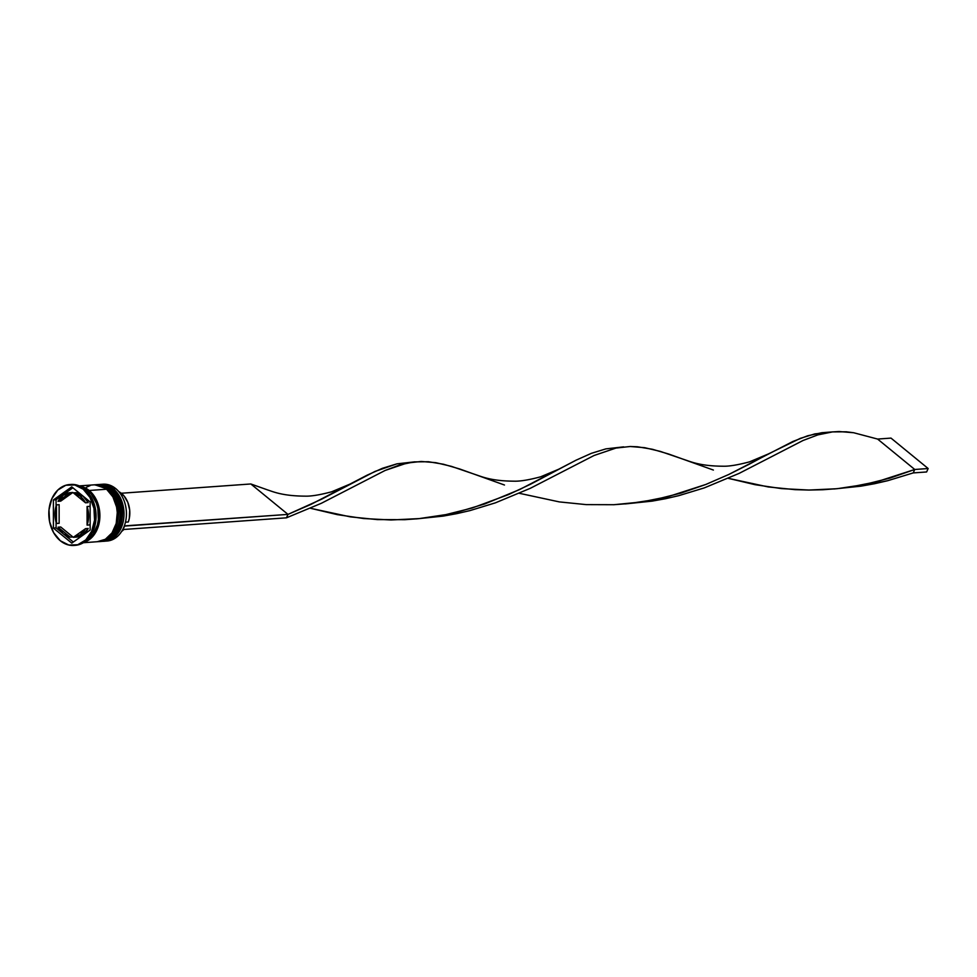 <?xml version="1.0" encoding="UTF-8"?>
<svg xmlns="http://www.w3.org/2000/svg" width="977" height="977" viewBox="0 0 977 977"><rect width="100%" height="100%" fill="white"/><g stroke="black" fill="none" stroke-linecap="round" stroke-linejoin="round"><path stroke-width="1.47" d="M105.736 540.831A28.48 21.396 -94.1 0 0 121.917 518.128A28.48 21.396 -94.1 0 0 111.402 488.879L111.671 488.866A28.48 21.396 -94.1 0 0 98.933 484.494L111.989 488.952C129.941 501.97 123.529 541.209 103 541.319A28.48 21.396 -94.1 0 0 121.917 520.082A28.48 21.396 -94.1 0 0 111.671 488.866A1.221 0.659 -50.7 0 1 111.989 488.952A1.221 0.659 129.3 0 0 111.671 488.866A28.48 21.396 85.9 0 1 122.186 518.115A28.48 21.396 85.9 0 1 106.004 540.806M111.671 488.866L111.402 488.879A28.48 21.396 85.9 0 1 121.649 520.106A28.48 21.396 85.9 0 1 102.732 541.331L103 541.319M98.262 484.543L98.665 484.519A28.48 21.396 85.9 0 1 111.402 488.879M101.718 541.111A28.48 21.396 -94.1 0 0 117.899 518.421A28.48 21.396 -94.1 0 0 107.385 489.172L107.653 489.147A28.48 21.396 -94.1 0 0 94.916 484.787L107.971 489.233C125.923 502.251 119.512 541.49 98.982 541.6A28.48 21.396 -94.1 0 0 117.899 520.375A28.48 21.396 -94.1 0 0 107.653 489.147A1.221 0.659 -50.7 0 1 107.971 489.245A1.221 0.659 129.3 0 0 107.653 489.147A28.48 21.396 85.9 0 1 118.168 518.396A28.48 21.396 85.9 0 1 101.987 541.099M107.653 489.147L107.385 489.172A28.48 21.396 85.9 0 1 117.631 520.387A28.48 21.396 85.9 0 1 98.714 541.624A28.48 21.396 85.9 0 1 98.323 541.649L98.982 541.6M94.244 484.836L94.647 484.8A28.48 21.396 85.9 0 1 107.385 489.172M103.806 541.234A28.48 21.396 -94.1 0 0 123.432 520.485A28.48 21.396 -94.1 0 0 113.283 488.744A28.48 21.396 85.9 0 1 123.529 519.972A28.48 21.396 85.9 0 1 104.612 541.197L107.018 541.026A28.48 21.396 -94.1 0 0 125.935 519.801A28.48 21.396 -94.1 0 0 115.689 488.573A28.48 21.396 85.9 0 1 125.801 520.57A28.48 21.396 85.9 0 1 105.809 541.063M113.283 488.744L115.689 488.573L113.283 488.744A28.48 21.396 -94.1 0 0 99.739 484.458A28.48 21.396 85.9 0 1 100.533 484.384A28.48 21.396 85.9 0 1 113.283 488.744M99.788 541.527A28.48 21.396 -94.1 0 0 119.414 520.765A28.48 21.396 -94.1 0 0 109.265 489.037L108.508 489.685L109.265 489.037A28.48 21.396 85.9 0 1 119.512 520.252A28.48 21.396 85.9 0 1 100.594 541.49L101.926 541.392A28.48 21.396 -94.1 0 0 120.843 520.167A28.48 21.396 -94.1 0 0 110.596 488.94L109.265 489.037L110.596 488.94A28.48 21.396 -94.1 0 0 97.859 484.568L96.515 484.665A28.48 21.396 85.9 0 1 109.265 489.037A28.48 21.396 -94.1 0 0 95.722 484.751A28.48 21.396 85.9 0 1 96.515 484.665M73.947 545.435A30.519 22.923 85.9 0 1 60.305 540.757L68.793 545.032L77.733 544.739L85.768 539.915L91.667 531.293L94.549 520.191L93.951 508.309L89.982 497.44L83.24 489.233L84.584 489.135L83.24 489.233A30.519 22.923 85.9 0 1 94.219 522.695A30.519 22.923 85.9 0 1 73.947 545.435L75.29 545.337A30.519 22.923 -94.1 0 0 95.551 522.597A30.519 22.923 -94.1 0 0 84.584 489.135A30.519 22.923 85.9 0 1 95.477 523.025A30.519 22.923 85.9 0 1 74.618 545.374M83.35 542.723L97.908 541.673A28.48 21.396 -94.1 0 0 116.825 520.448A28.48 21.396 -94.1 0 0 106.578 489.233L89.176 490.478A28.48 21.396 85.9 0 1 99.727 519.337A28.48 21.396 85.9 0 1 84.083 542.259M87.832 490.576L86.294 490.686L87.832 490.576A28.48 21.396 -94.1 0 0 81.567 487.047L87.832 490.576A28.48 21.396 -94.1 0 1 98.53 517.554A28.48 21.396 -94.1 0 1 85.451 541.27L90.189 537.863L93.255 534.224L97.431 524.844L98.384 519.459L97.834 508.37L96.344 503.07L91.252 493.996L87.832 490.576M82.019 495.266A22.373 16.817 -94.1 0 0 76.011 492.652L73.336 492.848A22.373 16.817 85.9 0 1 80.175 496.108L82.813 495.913L80.175 496.108A22.373 16.817 85.9 0 1 85.5 502.801L88.174 502.605A22.373 16.817 -94.1 0 0 83.68 496.621M121.661 531.39A21.97 16.511 -94.1 0 0 123.859 529.473L121.661 531.39M88.186 528.472L85.512 528.667A22.373 16.817 85.9 0 1 73.373 537.313A22.373 16.817 85.9 0 1 73.36 537.313L76.047 537.13A22.373 16.817 -94.1 0 0 88.186 528.472L82.886 534.602L79.577 536.361L73.36 537.313L80.199 534.785L85.512 528.667L73.36 537.313L85.512 528.667L88.186 528.472M72.884 536.959L70.21 537.142A22.373 16.817 85.9 0 1 58.046 527.189L60.721 526.994L72.884 536.959L70.21 537.142L58.046 527.189L63.358 533.882L70.21 537.142L58.046 527.189L60.721 526.994L72.884 536.959M59.145 523.281L56.458 523.477A22.373 16.817 85.9 0 1 56.446 504.865L59.133 504.682L59.145 523.281L56.458 523.477L56.446 504.865L54.92 514.097L55.31 518.872L56.458 523.477L56.446 504.865L59.133 504.682L59.145 523.281M60.708 501.14L58.034 501.323A22.373 16.817 85.9 0 1 70.173 492.677L72.86 492.481A22.373 16.817 -94.1 0 0 72.848 492.481L60.708 501.14L58.034 501.323L70.173 492.677L63.334 495.205L58.034 501.323L70.173 492.677L72.86 492.481L60.708 501.14M73.336 492.848L85.5 502.801L80.175 496.108L73.336 492.848L85.5 502.801L88.174 502.605L82.862 495.913L76.011 492.652L73.336 492.848M83.998 542.076L91.435 537.606L94.476 533.979L98.628 524.673L99.569 519.337L99.703 513.817L97.553 503.057L95.343 498.246L89.09 490.649A28.272 21.25 85.9 0 1 99.63 518.702A28.272 21.25 85.9 0 1 84.926 541.759M83.24 489.233L74.753 484.958L65.801 485.264L57.777 490.088L51.866 498.697L48.997 509.799L49.583 521.681L53.552 532.563L60.305 540.757A30.519 22.923 85.9 0 1 49.326 507.307A30.519 22.923 85.9 0 1 69.587 484.555A30.519 22.923 85.9 0 1 83.24 489.233M90.153 530.047L71.785 543.127L53.405 528.081L53.381 499.943L71.748 486.864L90.14 501.922L90.153 530.047L71.785 543.127L53.405 528.081L56.08 527.885L62.54 533.173L56.08 527.885L53.405 528.081L53.381 499.943L56.068 499.748L56.068 506.049L56.068 499.748L53.381 499.943L71.748 486.864L90.14 501.922L90.153 530.047M70.259 484.519A30.519 22.923 85.9 0 1 84.584 489.135A30.519 22.923 -94.1 0 0 70.93 484.458L69.587 484.555M97.297 541.71L105.369 539.267L112.013 532.88L116.19 523.501L117.264 512.559L116.581 507.026L112.88 496.878L106.578 489.233L89.176 490.478A28.48 21.396 85.9 0 0 80.077 486.253L85.341 487.975L92.583 493.898L97.688 502.972L99.862 513.804L98.775 524.747L94.598 534.126L87.967 540.525L84.034 542.272M89.09 490.649L80.7 486.57M94.451 484.824L102.756 486.717L106.578 489.233A28.48 21.396 -94.1 0 0 93.841 484.861L79.284 485.899M90.311 485.508L86.379 487.267M101.315 541.417L109.387 538.986L116.031 532.587L120.208 523.208L121.282 512.266L119.121 501.445L114.016 492.371L106.774 486.436L98.469 484.543M101.742 484.336A28.48 21.396 85.9 0 1 115.689 488.573A28.48 21.396 -94.1 0 0 102.951 484.213L100.533 484.384M64.201 534.541L73.348 542.027L64.201 534.541M56.08 522.255L56.08 527.885L56.08 522.255M72.872 487.779L56.068 499.748L72.872 487.779M89.762 506.318L90.14 507.539A22.373 16.817 -94.1 0 0 89.762 506.318L87.075 506.513A22.373 16.817 85.9 0 1 87.087 525.125L89.774 524.93A22.373 16.817 -94.1 0 0 90.153 523.745L89.774 524.93L87.087 525.125L88.614 515.905L87.075 506.513L87.087 525.125L87.075 506.513L89.762 506.318M118.767 491.639L124.042 495.95L127.853 502.422L129.697 510.202L129.33 518.225L128.317 521.987L125.447 522.194L128.317 521.987A21.97 16.511 -94.1 0 0 118.815 491.663M414.712 461.84L396.943 463.843L382.483 468.276L367.108 475.176L310.82 504.462L287.983 514.39L124.348 525.882L123.065 529.522L286.456 517.822L123.065 529.522L124.592 526.09L287.983 514.39L250.833 483.969L121.258 493.251L250.833 483.969L287.983 514.39L286.456 517.822L321.311 503.314L385.133 470.45L399.935 464.844L414.15 461.889L428.439 461.73L443.448 464.234L459.752 468.997L504.474 485.019M832.563 431.895L846.29 431.797L853.666 432.738L877.602 439.064L891 438.099L928.15 468.52L926.623 471.964L913.226 472.917L887.751 480.684L874.488 483.737L860.969 486.167L834.077 488.976L860.969 486.167L887.751 480.684L913.226 472.917L914.753 469.485L877.602 439.064L853.666 432.738L839.096 431.529L832.001 431.956L817.786 434.912L802.984 440.517L739.162 473.369L704.307 487.889L678.82 495.644L665.557 498.71L652.05 501.14L625.158 503.937L652.05 501.14L665.557 498.71L678.82 495.644L704.307 487.889L739.162 473.369L802.984 440.517L817.786 434.912L832.563 431.895L821.865 432.713L807.637 435.791L792.799 441.519L728.671 474.529L705.834 484.458L681.091 493.055L654.846 499.638L628.687 503.595L613.788 504.718L586.237 504.62L559.296 501.897L519.398 493.312L559.296 501.897L586.237 504.62L613.788 504.718L641.303 502.007L668.134 496.634L705.834 484.458L728.671 474.529L749.432 464.112L768.276 453.987L749.53 461.852C737.72 464.991 728.805 466.444 722.785 466.212C700.314 466.066 690.812 461.706 685.329 459.947L660.342 451.398L644.747 447.698L630.177 446.501L615.998 448.064L594.065 455.49L530.242 488.341L495.376 502.85L469.9 510.617L456.638 513.67L443.118 516.112L416.226 518.909L443.118 516.112L456.638 513.67L469.9 510.617L495.376 502.85L530.242 488.341L594.065 455.49L615.998 448.064L630.177 446.501L637.37 446.77L652.38 449.261L668.683 454.036L713.393 470.059M914.753 469.485L890.023 478.083L863.766 484.665L837.619 488.634L822.719 489.746L808.907 490.051L781.576 488.61L755.172 484.702L728.317 478.339L768.215 486.937L795.168 489.66L808.907 490.051L836.52 488.744L850.234 487.047L877.053 481.673L914.753 469.485L877.602 439.064L891 438.099L928.15 468.52L914.753 469.485L928.15 468.52L926.623 471.964L913.226 472.917L914.753 469.485M623.644 446.868L605.862 448.883L591.403 453.316L576.027 460.204L519.752 489.501L484.751 503.937L459.202 511.606L445.915 514.61L419.768 518.567L391.056 519.984L363.725 518.543L337.321 514.635L310.466 508.272L350.377 516.87L377.317 519.593L404.869 519.679L418.669 518.677L445.915 514.61L472.172 508.016L508.577 494.57L530.401 484.299L576.027 460.204L591.403 453.316L605.862 448.883L621.091 447.173M559.345 468.96L540.599 476.825C528.801 479.963 519.886 481.417 513.865 481.172C491.394 481.038 481.881 476.678 476.41 474.907L451.411 466.359L435.815 462.671L421.246 461.462L407.079 463.025L385.133 470.45L321.311 503.314L286.456 517.822L287.983 514.39L321.47 499.259L374.948 471.451L396.943 463.843L412.16 462.145M768.276 453.987L800.334 438.343L814.794 433.91L830.01 432.213M350.425 483.92L331.679 491.785C319.87 494.924 310.955 496.377 304.934 496.145C282.463 495.998 272.962 491.639 267.478 489.88L250.833 483.969M72.848 492.481L70.173 492.677"/></g></svg>
